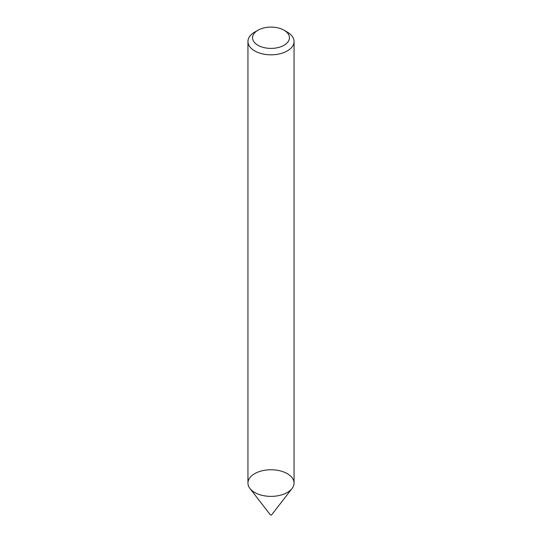 <?xml version="1.0" encoding="UTF-8"?>
<svg xmlns="http://www.w3.org/2000/svg" width="542" height="542" viewBox="0 0 542 542"><rect width="100%" height="100%" fill="white"/><g stroke="black" fill="none" stroke-linecap="round" stroke-linejoin="round"><path stroke-width="0.81" d="M284.042 30.216L287.301 32.1A23.055 13.306 180 0 1 294.055 41.51L294.055 483.071A23.055 13.306 180 0 1 287.301 492.482A23.055 13.306 180 0 1 262.179 495.368A23.055 13.306 180 0 1 247.945 483.071L247.945 41.51A23.055 13.306 180 0 1 254.699 32.1L257.958 30.216A18.442 10.65 180 0 1 284.042 30.216A18.442 10.65 180 0 1 284.042 45.277A18.442 10.65 180 0 1 257.958 45.277A18.442 10.65 180 0 1 257.958 30.216M294.055 41.51A23.055 13.306 180 0 1 287.301 50.921A23.055 13.306 180 0 1 262.179 53.807A23.055 13.306 180 0 1 247.945 41.51M292.043 488.505L271.705 514.764A0.766 0.44 180 0 1 270.295 514.764L249.957 488.505A23.055 13.306 180 0 1 271 469.765A23.055 13.306 180 0 1 292.043 488.505A23.055 13.306 180 0 1 287.301 492.482A23.055 13.306 180 0 1 249.957 488.505"/></g></svg>
